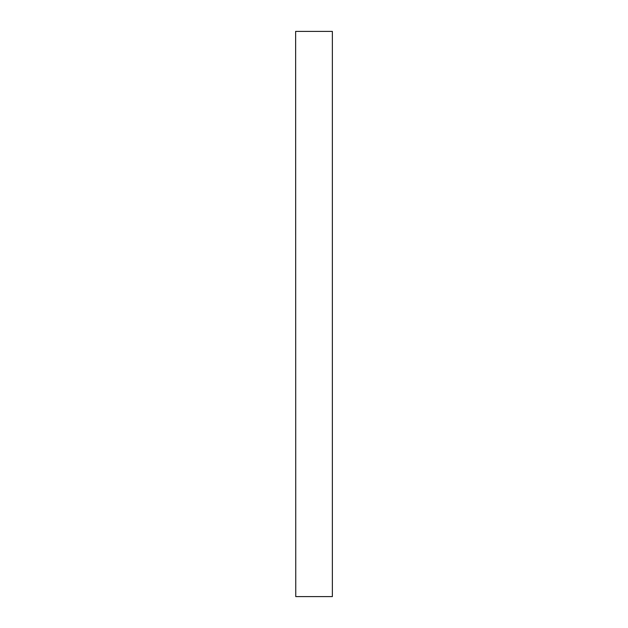 <?xml version="1.0" encoding="UTF-8"?>
<svg xmlns="http://www.w3.org/2000/svg" width="628" height="628" viewBox="0 0 628 628"><rect width="100%" height="100%" fill="white"/><g stroke="black" fill="none" stroke-linecap="round" stroke-linejoin="round"><path stroke-width="0.94" d="M295.757 596.6L295.631 31.4L295.757 596.6L332.369 596.6L332.369 31.4M332.338 31.4L295.757 31.4"/></g></svg>
